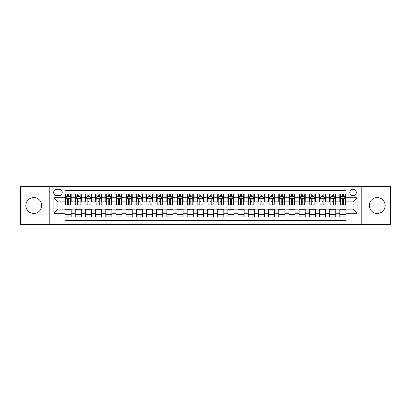 <?xml version="1.0" encoding="UTF-8"?>
<svg xmlns="http://www.w3.org/2000/svg" width="411" height="411" viewBox="0 0 411 411"><rect width="100%" height="100%" fill="white"/><g stroke="black" fill="none" stroke-linecap="round" stroke-linejoin="round"><path stroke-width="0.62" d="M377.221 197.563A7.937 7.937 0 0 0 369.284 205.5A7.937 7.937 0 0 0 377.221 213.437A7.937 7.937 0 0 0 385.158 205.5A7.937 7.937 0 0 0 377.221 197.563M33.779 197.563A7.937 7.937 0 0 0 25.842 205.5A7.937 7.937 0 0 0 33.779 213.437A7.937 7.937 0 0 0 41.717 205.5A7.937 7.937 0 0 0 33.779 197.563M353.054 189.219A3.257 3.257 0 0 0 349.797 192.476A3.257 3.257 0 0 0 353.054 195.728A3.257 3.257 0 0 0 356.311 192.476A3.257 3.257 0 0 0 353.054 189.219M361.192 224.324L390.45 224.324L390.45 186.676L361.192 186.676L361.192 224.324L49.808 224.324L49.808 186.676L20.55 186.676L20.55 224.324L49.808 224.324M345.928 194.054L339.825 194.054L339.825 197.768L335.756 197.768L335.756 201.837L339.825 201.837L339.825 197.768M335.756 197.768L335.756 194.054L329.648 194.054L329.648 197.768L325.579 197.768L325.579 201.837L329.648 201.837L329.648 197.768M325.579 197.768L325.579 194.054L319.47 194.054L319.47 197.768L315.401 197.768L315.401 201.837L319.47 201.837L319.47 197.768M315.401 197.768L315.401 194.054L309.298 194.054L309.298 197.768L305.224 197.768L305.224 201.837L309.298 201.837L309.298 197.768M305.224 197.768L305.224 194.054L299.121 194.054L299.121 197.768L295.052 197.768L295.052 201.837L299.121 201.837L299.121 197.768M295.052 197.768L295.052 194.054L288.943 194.054L288.943 197.768L284.874 197.768L284.874 201.837L288.943 201.837L288.943 197.768M284.874 197.768L284.874 194.054L278.766 194.054L278.766 197.768L274.697 197.768L274.697 201.837L278.766 201.837L278.766 197.768M274.697 197.768L274.697 194.054L268.594 194.054L268.594 197.768L264.52 197.768L264.52 201.837L268.594 201.837L268.594 197.768M264.52 197.768L264.52 194.054L258.416 194.054L258.416 197.768L254.347 197.768L254.347 201.837L258.416 201.837L258.416 197.768M254.347 197.768L254.347 194.054L248.239 194.054L248.239 197.768L244.17 197.768L244.17 201.837L248.239 201.837L248.239 197.768M244.17 197.768L244.17 194.054L238.061 194.054L238.061 197.768L233.993 197.768L233.993 201.837L238.061 201.837L238.061 197.768M233.993 197.768L233.993 194.054L227.889 194.054L227.889 197.768L223.815 197.768L223.815 201.837L227.889 201.837L227.889 197.768M223.815 197.768L223.815 194.054L217.712 194.054L217.712 197.768L213.643 197.768L213.643 201.837L217.712 201.837L217.712 197.768M213.643 197.768L213.643 194.054L207.534 194.054L207.534 197.768L203.466 197.768L203.466 201.837L207.534 201.837L207.534 197.768M203.466 197.768L203.466 194.054L197.357 194.054L197.357 197.768L193.288 197.768L193.288 201.837L197.357 201.837L197.357 197.768M193.288 197.768L193.288 194.054L187.185 194.054L187.185 197.768L183.111 197.768L183.111 201.837L187.185 201.837L187.185 197.768M183.111 197.768L183.111 194.054L177.007 194.054L177.007 197.768L172.939 197.768L172.939 201.837L177.007 201.837L177.007 197.768M172.939 197.768L172.939 194.054L166.83 194.054L166.83 197.768L162.761 197.768L162.761 201.837L166.83 201.837L166.83 197.768M162.761 197.768L162.761 194.054L156.653 194.054L156.653 197.768L152.584 197.768L152.584 201.837L156.653 201.837L156.653 197.768M152.584 197.768L152.584 194.054L146.48 194.054L146.48 197.768L142.406 197.768L142.406 201.837L146.48 201.837L146.48 197.768M142.406 197.768L142.406 194.054L136.303 194.054L136.303 197.768L132.234 197.768L132.234 201.837L136.303 201.837L136.303 197.768M132.234 197.768L132.234 194.054L126.126 194.054L126.126 197.768L122.057 197.768L122.057 201.837L126.126 201.837L126.126 197.768M122.057 197.768L122.057 194.054L115.948 194.054L115.948 197.768L111.879 197.768L111.879 201.837L115.948 201.837L115.948 197.768M111.879 197.768L111.879 194.054L105.776 194.054L105.776 197.768L101.702 197.768L101.702 201.837L105.776 201.837L105.776 197.768M101.702 197.768L101.702 194.054L95.599 194.054L95.599 197.768L91.53 197.768L91.53 201.837L95.599 201.837L95.599 197.768M91.53 197.768L91.53 194.054L85.421 194.054L85.421 197.768L81.352 197.768L81.352 201.837L85.421 201.837L85.421 197.768M81.352 197.768L81.352 194.054L75.244 194.054L75.244 201.837L71.175 201.837L71.175 194.054L65.072 194.054M65.072 216.946L71.175 216.946L71.175 209.163L75.244 209.163L75.244 216.946L81.352 216.946L81.352 209.163L85.421 209.163L85.421 213.232L81.352 213.232M85.421 213.232L85.421 216.946L91.53 216.946L91.53 209.163L95.599 209.163L95.599 213.232L91.53 213.232M95.599 213.232L95.599 216.946L101.702 216.946L101.702 209.163L105.776 209.163L105.776 213.232L101.702 213.232M105.776 213.232L105.776 216.946L111.879 216.946L111.879 209.163L115.948 209.163L115.948 213.232L111.879 213.232M115.948 213.232L115.948 216.946L122.057 216.946L122.057 209.163L126.126 209.163L126.126 213.232L122.057 213.232M126.126 213.232L126.126 216.946L132.234 216.946L132.234 209.163L136.303 209.163L136.303 213.232L132.234 213.232M136.303 213.232L136.303 216.946L142.406 216.946L142.406 209.163L146.48 209.163L146.48 213.232L142.406 213.232M146.48 213.232L146.48 216.946L152.584 216.946L152.584 209.163L156.653 209.163L156.653 213.232L152.584 213.232M156.653 213.232L156.653 216.946L162.761 216.946L162.761 209.163L166.83 209.163L166.83 213.232L162.761 213.232M166.83 213.232L166.83 216.946L172.939 216.946L172.939 209.163L177.007 209.163L177.007 213.232L172.939 213.232M177.007 213.232L177.007 216.946L183.111 216.946L183.111 209.163L187.185 209.163L187.185 213.232L183.111 213.232M187.185 213.232L187.185 216.946L193.288 216.946L193.288 209.163L197.357 209.163L197.357 213.232L193.288 213.232M197.357 213.232L197.357 216.946L203.466 216.946L203.466 209.163L207.534 209.163L207.534 213.232L203.466 213.232M207.534 213.232L207.534 216.946L213.643 216.946L213.643 209.163L217.712 209.163L217.712 213.232L213.643 213.232M217.712 213.232L217.712 216.946L223.815 216.946L223.815 209.163L227.889 209.163L227.889 213.232L223.815 213.232M227.889 213.232L227.889 216.946L233.993 216.946L233.993 209.163L238.061 209.163L238.061 213.232L233.993 213.232M238.061 213.232L238.061 216.946L244.17 216.946L244.17 209.163L248.239 209.163L248.239 213.232L244.17 213.232M248.239 213.232L248.239 216.946L254.347 216.946L254.347 209.163L258.416 209.163L258.416 213.232L254.347 213.232M258.416 213.232L258.416 216.946L264.52 216.946L264.52 209.163L268.594 209.163L268.594 213.232L264.52 213.232M268.594 213.232L268.594 216.946L274.697 216.946L274.697 209.163L278.766 209.163L278.766 213.232L274.697 213.232M278.766 213.232L278.766 216.946L284.874 216.946L284.874 209.163L288.943 209.163L288.943 213.232L284.874 213.232M288.943 213.232L288.943 216.946L295.052 216.946L295.052 209.163L299.121 209.163L299.121 213.232L295.052 213.232M299.121 213.232L299.121 216.946L305.224 216.946L305.224 209.163L309.298 209.163L309.298 213.232L305.224 213.232M309.298 213.232L309.298 216.946L315.401 216.946L315.401 209.163L319.47 209.163L319.47 213.232L315.401 213.232M319.47 213.232L319.47 216.946L325.579 216.946L325.579 209.163L329.648 209.163L329.648 213.232L325.579 213.232M329.648 213.232L329.648 216.946L335.756 216.946L335.756 209.163L339.825 209.163L339.825 213.232L335.756 213.232M56.826 195.631L59.066 195.631A3.154 3.154 0 0 0 62.22 192.476A3.154 3.154 0 0 0 59.066 189.322L56.826 189.322A3.154 3.154 0 0 0 53.671 192.476A3.154 3.154 0 0 0 56.826 195.631M361.192 186.676L49.808 186.676M345.928 197.768L345.928 190.642L65.072 190.642L65.072 201.837L57.946 201.837L57.946 209.163L65.072 209.163L65.072 220.358L345.928 220.358L345.928 209.163L353.054 209.163L353.054 201.837L345.928 201.837L345.928 197.768L357.123 197.768L357.123 213.232L345.928 213.232M65.072 213.232L53.877 213.232L53.877 197.768L65.072 197.768M339.825 213.232L339.825 216.946L345.928 216.946M65.072 196.597L65.58 196.597M67.512 196.597L68.735 196.597M70.666 196.597L71.175 196.597M65.072 201.734L65.58 201.734M67.512 201.734L68.735 201.734M70.666 201.734L71.175 201.734M65.072 209.266L71.175 209.266M65.072 214.403L71.175 214.403M75.244 201.734L75.758 201.734M77.689 201.734L78.912 201.734M80.844 201.734L81.352 201.734M75.244 196.597L75.758 196.597M77.689 196.597L78.912 196.597M80.844 196.597L81.352 196.597M75.244 209.266L81.352 209.266M75.244 214.403L81.352 214.403M85.421 209.266L91.53 209.266M85.421 214.403L91.53 214.403M85.421 196.597L85.93 196.597M87.867 196.597L89.084 196.597M91.021 196.597L91.53 196.597M85.421 201.734L85.93 201.734M87.867 201.734L89.084 201.734M91.021 201.734L91.53 201.734M95.599 209.266L101.702 209.266M95.599 214.403L101.702 214.403M95.599 196.597L96.107 196.597M98.039 196.597L99.262 196.597M101.193 196.597L101.702 196.597M95.599 201.734L96.107 201.734M98.039 201.734L99.262 201.734M101.193 201.734L101.702 201.734M105.776 209.266L111.879 209.266M105.776 214.403L111.879 214.403M105.776 196.597L106.285 196.597M108.216 196.597L109.439 196.597M111.371 196.597L111.879 196.597M105.776 201.734L106.285 201.734M108.216 201.734L109.439 201.734M111.371 201.734L111.879 201.734M115.948 209.266L122.057 209.266M115.948 214.403L122.057 214.403M115.948 196.597L116.462 196.597M118.394 196.597L119.616 196.597M121.548 196.597L122.057 196.597M115.948 201.734L116.462 201.734M118.394 201.734L119.616 201.734M121.548 201.734L122.057 201.734M126.126 209.266L132.234 209.266M126.126 214.403L132.234 214.403M126.126 196.597L126.634 196.597M128.571 196.597L129.789 196.597M131.726 196.597L132.234 196.597M126.126 201.734L126.634 201.734M128.571 201.734L129.789 201.734M131.726 201.734L132.234 201.734M136.303 209.266L142.406 209.266M136.303 214.403L142.406 214.403M136.303 196.597L136.812 196.597M138.743 196.597L139.966 196.597M141.898 196.597L142.406 196.597M136.303 201.734L136.812 201.734M138.743 201.734L139.966 201.734M141.898 201.734L142.406 201.734M146.48 209.266L152.584 209.266M146.48 214.403L152.584 214.403M146.48 196.597L146.989 196.597M148.921 196.597L150.143 196.597M152.075 196.597L152.584 196.597M146.48 201.734L146.989 201.734M148.921 201.734L150.143 201.734M152.075 201.734L152.584 201.734M156.653 209.266L162.761 209.266M156.653 214.403L162.761 214.403M156.653 196.597L157.161 196.597M159.098 196.597L160.321 196.597M162.253 196.597L162.761 196.597M156.653 201.734L157.161 201.734M159.098 201.734L160.321 201.734M162.253 201.734L162.761 201.734M166.83 209.266L172.939 209.266M166.83 214.403L172.939 214.403M166.83 196.597L167.339 196.597M169.275 196.597L170.493 196.597M172.43 196.597L172.939 196.597M166.83 201.734L167.339 201.734M169.275 201.734L170.493 201.734M172.43 201.734L172.939 201.734M177.007 209.266L183.111 209.266M177.007 214.403L183.111 214.403M177.007 196.597L177.516 196.597M179.448 196.597L180.67 196.597M182.602 196.597L183.111 196.597M177.007 201.734L177.516 201.734M179.448 201.734L180.67 201.734M182.602 201.734L183.111 201.734M187.185 209.266L193.288 209.266M187.185 214.403L193.288 214.403M187.185 196.597L187.693 196.597M189.625 196.597L190.848 196.597M192.78 196.597L193.288 196.597M187.185 201.734L187.693 201.734M189.625 201.734L190.848 201.734M192.78 201.734L193.288 201.734M197.357 209.266L203.466 209.266M197.357 214.403L203.466 214.403M197.357 196.597L197.866 196.597M199.803 196.597L201.02 196.597M202.957 196.597L203.466 196.597M197.357 201.734L197.866 201.734M199.803 201.734L201.02 201.734M202.957 201.734L203.466 201.734M207.534 209.266L213.643 209.266M207.534 214.403L213.643 214.403M207.534 196.597L208.043 196.597M209.98 196.597L211.197 196.597M213.134 196.597L213.643 196.597M207.534 201.734L208.043 201.734M209.98 201.734L211.197 201.734M213.134 201.734L213.643 201.734M217.712 209.266L223.815 209.266M217.712 214.403L223.815 214.403M217.712 196.597L218.22 196.597M220.152 196.597L221.375 196.597M223.307 196.597L223.815 196.597M217.712 201.734L218.22 201.734M220.152 201.734L221.375 201.734M223.307 201.734L223.815 201.734M227.889 209.266L233.993 209.266M227.889 214.403L233.993 214.403M227.889 196.597L228.398 196.597M230.33 196.597L231.552 196.597M233.484 196.597L233.993 196.597M227.889 201.734L228.398 201.734M230.33 201.734L231.552 201.734M233.484 201.734L233.993 201.734M238.061 209.266L244.17 209.266M238.061 214.403L244.17 214.403M238.061 196.597L238.57 196.597M240.507 196.597L241.725 196.597M243.661 196.597L244.17 196.597M238.061 201.734L238.57 201.734M240.507 201.734L241.725 201.734M243.661 201.734L244.17 201.734M248.239 209.266L254.347 209.266M248.239 214.403L254.347 214.403M248.239 196.597L248.747 196.597M250.679 196.597L251.902 196.597M253.839 196.597L254.347 196.597M248.239 201.734L248.747 201.734M250.679 201.734L251.902 201.734M253.839 201.734L254.347 201.734M258.416 209.266L264.52 209.266M258.416 214.403L264.52 214.403M258.416 196.597L258.925 196.597M260.857 196.597L262.079 196.597M264.011 196.597L264.52 196.597M258.416 201.734L258.925 201.734M260.857 201.734L262.079 201.734M264.011 201.734L264.52 201.734M268.594 209.266L274.697 209.266M268.594 214.403L274.697 214.403M268.594 196.597L269.102 196.597M271.034 196.597L272.257 196.597M274.188 196.597L274.697 196.597M268.594 201.734L269.102 201.734M271.034 201.734L272.257 201.734M274.188 201.734L274.697 201.734M278.766 209.266L284.874 209.266M278.766 214.403L284.874 214.403M278.766 196.597L279.275 196.597M281.211 196.597L282.429 196.597M284.366 196.597L284.874 196.597M278.766 201.734L279.275 201.734M281.211 201.734L282.429 201.734M284.366 201.734L284.874 201.734M288.943 209.266L295.052 209.266M288.943 214.403L295.052 214.403M288.943 196.597L289.452 196.597M291.384 196.597L292.606 196.597M294.538 196.597L295.052 196.597M288.943 201.734L289.452 201.734M291.384 201.734L292.606 201.734M294.538 201.734L295.052 201.734M299.121 209.266L305.224 209.266M299.121 214.403L305.224 214.403M299.121 196.597L299.629 196.597M301.561 196.597L302.784 196.597M304.715 196.597L305.224 196.597M299.121 201.734L299.629 201.734M301.561 201.734L302.784 201.734M304.715 201.734L305.224 201.734M309.298 209.266L315.401 209.266M309.298 214.403L315.401 214.403M309.298 196.597L309.807 196.597M311.738 196.597L312.961 196.597M314.893 196.597L315.401 196.597M309.298 201.734L309.807 201.734M311.738 201.734L312.961 201.734M314.893 201.734L315.401 201.734M319.47 209.266L325.579 209.266M319.47 214.403L325.579 214.403M319.47 196.597L319.979 196.597M321.916 196.597L323.133 196.597M325.07 196.597L325.579 196.597M319.47 201.734L319.979 201.734M321.916 201.734L323.133 201.734M325.07 201.734L325.579 201.734M329.648 209.266L335.756 209.266M329.648 214.403L335.756 214.403M329.648 196.597L330.156 196.597M332.088 196.597L333.311 196.597M335.242 196.597L335.756 196.597M329.648 201.734L330.156 201.734M332.088 201.734L333.311 201.734M335.242 201.734L335.756 201.734M339.825 209.266L345.928 209.266M339.825 214.403L345.928 214.403M339.825 196.597L340.334 196.597M342.265 196.597L343.488 196.597M345.42 196.597L345.928 196.597M339.825 201.734L340.334 201.734M342.265 201.734L343.488 201.734M345.42 201.734L345.928 201.734M57.946 201.837L53.877 197.768M57.946 209.163L53.877 213.232M357.123 197.768L353.054 201.837M357.123 213.232L353.054 209.163M68.735 195.374L67.512 195.374M70.666 204.062L68.735 204.062L68.735 204.889L70.666 204.889L70.666 198.683L69.649 196.648L66.597 196.648L65.58 198.683L65.58 204.889L67.512 204.889L67.512 204.062L65.58 204.062M65.58 198.683L65.58 194.054M70.666 198.683L70.666 194.054M67.512 196.648L67.512 194.054M68.735 194.054L68.735 196.648M68.735 204.062L68.735 199.443C68.329 198.662 67.918 198.662 67.512 199.443L67.512 204.062M78.912 195.374L77.689 195.374M80.844 204.062L78.912 204.062L78.912 204.889L80.844 204.889L80.844 198.683L79.826 196.648L76.775 196.648L75.758 198.683L75.758 204.889L77.689 204.889L77.689 204.062L75.758 204.062M75.758 198.683L75.758 194.054M80.844 198.683L80.844 194.054M77.689 196.648L77.689 194.054M78.912 194.054L78.912 196.648M78.912 204.062L78.912 199.443C78.501 198.662 78.095 198.662 77.689 199.443L77.689 204.062M89.084 195.374L87.867 195.374M91.021 204.062L89.084 204.062L89.084 204.889L91.021 204.889L91.021 198.683L90.004 196.648L86.947 196.648L85.93 198.683L85.93 204.889L87.867 204.889L87.867 204.062L85.93 204.062M85.93 198.683L85.93 194.054M91.021 198.683L91.021 194.054M87.867 196.648L87.867 194.054M89.084 194.054L89.084 196.648M89.084 204.062L89.084 199.443C88.678 198.662 88.273 198.662 87.867 199.443L87.867 204.062M99.262 195.374L98.039 195.374M101.193 204.062L99.262 204.062L99.262 204.889L101.193 204.889L101.193 198.683L100.176 196.648L97.124 196.648L96.107 198.683L96.107 204.889L98.039 204.889L98.039 204.062L96.107 204.062M96.107 198.683L96.107 194.054M101.193 198.683L101.193 194.054M98.039 196.648L98.039 194.054M99.262 194.054L99.262 196.648M99.262 204.062L99.262 199.443C98.856 198.662 98.45 198.662 98.039 199.443L98.039 204.062M109.439 195.374L108.216 195.374M111.371 204.062L109.439 204.062L109.439 204.889L111.371 204.889L111.371 198.683L110.354 196.648L107.302 196.648L106.285 198.683L106.285 204.889L108.216 204.889L108.216 204.062L106.285 204.062M106.285 198.683L106.285 194.054M111.371 198.683L111.371 194.054M108.216 196.648L108.216 194.054M109.439 194.054L109.439 196.648M109.439 204.062L109.439 199.443C109.033 198.662 108.622 198.662 108.216 199.443L108.216 204.062M119.616 195.374L118.394 195.374M121.548 204.062L119.616 204.062L119.616 204.889L121.548 204.889L121.548 198.683L120.531 196.648L117.479 196.648L116.462 198.683L116.462 204.889L118.394 204.889L118.394 204.062L116.462 204.062M116.462 198.683L116.462 194.054M121.548 198.683L121.548 194.054M118.394 196.648L118.394 194.054M119.616 194.054L119.616 196.648M119.616 204.062L119.616 199.443C119.205 198.662 118.8 198.662 118.394 199.443L118.394 204.062M129.789 195.374L128.571 195.374M131.726 204.062L129.789 204.062L129.789 204.889L131.726 204.889L131.726 198.683L130.708 196.648L127.651 196.648L126.634 198.683L126.634 204.889L128.571 204.889L128.571 204.062L126.634 204.062M126.634 198.683L126.634 194.054M131.726 198.683L131.726 194.054M128.571 196.648L128.571 194.054M129.789 194.054L129.789 196.648M129.789 204.062L129.789 199.443C129.383 198.662 128.977 198.662 128.571 199.443L128.571 204.062M139.966 195.374L138.743 195.374M141.898 204.062L139.966 204.062L139.966 204.889L141.898 204.889L141.898 198.683L140.881 196.648L137.829 196.648L136.812 198.683L136.812 204.889L138.743 204.889L138.743 204.062L136.812 204.062M136.812 198.683L136.812 194.054M141.898 198.683L141.898 194.054M138.743 196.648L138.743 194.054M139.966 194.054L139.966 196.648M139.966 204.062L139.966 199.443C139.56 198.662 139.154 198.662 138.743 199.443L138.743 204.062M150.143 195.374L148.921 195.374M152.075 204.062L150.143 204.062L150.143 204.889L152.075 204.889L152.075 198.683L151.058 196.648L148.006 196.648L146.989 198.683L146.989 204.889L148.921 204.889L148.921 204.062L146.989 204.062M146.989 198.683L146.989 194.054M152.075 198.683L152.075 194.054M148.921 196.648L148.921 194.054M150.143 194.054L150.143 196.648M150.143 204.062L150.143 199.443C149.738 198.662 149.327 198.662 148.921 199.443L148.921 204.062M160.321 195.374L159.098 195.374M162.253 204.062L160.321 204.062L160.321 204.889L162.253 204.889L162.253 198.683L161.235 196.648L158.184 196.648L157.161 198.683L157.161 204.889L159.098 204.889L159.098 204.062L157.161 204.062M157.161 198.683L157.161 194.054M162.253 198.683L162.253 194.054M159.098 196.648L159.098 194.054M160.321 194.054L160.321 196.648M160.321 204.062L160.321 199.443C159.91 198.662 159.504 198.662 159.098 199.443L159.098 204.062M170.493 195.374L169.275 195.374M172.43 204.062L170.493 204.062L170.493 204.889L172.43 204.889L172.43 198.683L171.413 196.648L168.356 196.648L167.339 198.683L167.339 204.889L169.275 204.889L169.275 204.062L167.339 204.062M167.339 198.683L167.339 194.054M172.43 198.683L172.43 194.054M169.275 196.648L169.275 194.054M170.493 194.054L170.493 196.648M170.493 204.062L170.493 199.443C170.087 198.662 169.681 198.662 169.275 199.443L169.275 204.062M180.67 195.374L179.448 195.374M182.602 204.062L180.67 204.062L180.67 204.889L182.602 204.889L182.602 198.683L181.585 196.648L178.533 196.648L177.516 198.683L177.516 204.889L179.448 204.889L179.448 204.062L177.516 204.062M177.516 198.683L177.516 194.054M182.602 198.683L182.602 194.054M179.448 196.648L179.448 194.054M180.67 194.054L180.67 196.648M180.67 204.062L180.67 199.443C180.265 198.662 179.859 198.662 179.448 199.443L179.448 204.062M190.848 195.374L189.625 195.374M192.78 204.062L190.848 204.062L190.848 204.889L192.78 204.889L192.78 198.683L191.762 196.648L188.711 196.648L187.693 198.683L187.693 204.889L189.625 204.889L189.625 204.062L187.693 204.062M187.693 198.683L187.693 194.054M192.78 198.683L192.78 194.054M189.625 196.648L189.625 194.054M190.848 194.054L190.848 196.648M190.848 204.062L190.848 199.443C190.442 198.662 190.031 198.662 189.625 199.443L189.625 204.062M201.02 195.374L199.803 195.374M202.957 204.062L201.02 204.062L201.02 204.889L202.957 204.889L202.957 198.683L201.94 196.648L198.888 196.648L197.866 198.683L197.866 204.889L199.803 204.889L199.803 204.062L197.866 204.062M197.866 198.683L197.866 194.054M202.957 198.683L202.957 194.054M199.803 196.648L199.803 194.054M201.02 194.054L201.02 196.648M201.02 204.062L201.02 199.443C200.614 198.662 200.208 198.662 199.803 199.443L199.803 204.062M211.197 195.374L209.98 195.374M213.134 204.062L211.197 204.062L211.197 204.889L213.134 204.889L213.134 198.683L212.112 196.648L209.06 196.648L208.043 198.683L208.043 204.889L209.98 204.889L209.98 204.062L208.043 204.062M208.043 198.683L208.043 194.054M213.134 198.683L213.134 194.054M209.98 196.648L209.98 194.054M211.197 194.054L211.197 196.648M211.197 204.062L211.197 199.443C210.792 198.662 210.386 198.662 209.98 199.443L209.98 204.062M221.375 195.374L220.152 195.374M223.307 204.062L221.375 204.062L221.375 204.889L223.307 204.889L223.307 198.683L222.289 196.648L219.238 196.648L218.22 198.683L218.22 204.889L220.152 204.889L220.152 204.062L218.22 204.062M218.22 198.683L218.22 194.054M223.307 198.683L223.307 194.054M220.152 196.648L220.152 194.054M221.375 194.054L221.375 196.648M221.375 204.062L221.375 199.443C220.969 198.662 220.563 198.662 220.152 199.443L220.152 204.062M231.552 195.374L230.33 195.374M233.484 204.062L231.552 204.062L231.552 204.889L233.484 204.889L233.484 198.683L232.467 196.648L229.415 196.648L228.398 198.683L228.398 204.889L230.33 204.889L230.33 204.062L228.398 204.062M228.398 198.683L228.398 194.054M233.484 198.683L233.484 194.054M230.33 196.648L230.33 194.054M231.552 194.054L231.552 196.648M231.552 204.062L231.552 199.443C231.146 198.662 230.735 198.662 230.33 199.443L230.33 204.062M241.725 195.374L240.507 195.374M243.661 204.062L241.725 204.062L241.725 204.889L243.661 204.889L243.661 198.683L242.644 196.648L239.587 196.648L238.57 198.683L238.57 204.889L240.507 204.889L240.507 204.062L238.57 204.062M238.57 198.683L238.57 194.054M243.661 198.683L243.661 194.054M240.507 196.648L240.507 194.054M241.725 194.054L241.725 196.648M241.725 204.062L241.725 199.443C241.319 198.662 240.913 198.662 240.507 199.443L240.507 204.062M251.902 195.374L250.679 195.374M253.839 204.062L251.902 204.062L251.902 204.889L253.839 204.889L253.839 198.683L252.816 196.648L249.765 196.648L248.747 198.683L248.747 204.889L250.679 204.889L250.679 204.062L248.747 204.062M248.747 198.683L248.747 194.054M253.839 198.683L253.839 194.054M250.679 196.648L250.679 194.054M251.902 194.054L251.902 196.648M251.902 204.062L251.902 199.443C251.496 198.662 251.09 198.662 250.679 199.443L250.679 204.062M262.079 195.374L260.857 195.374M264.011 204.062L262.079 204.062L262.079 204.889L264.011 204.889L264.011 198.683L262.994 196.648L259.942 196.648L258.925 198.683L258.925 204.889L260.857 204.889L260.857 204.062L258.925 204.062M258.925 198.683L258.925 194.054M264.011 198.683L264.011 194.054M260.857 196.648L260.857 194.054M262.079 194.054L262.079 196.648M262.079 204.062L262.079 199.443C261.673 198.662 261.268 198.662 260.857 199.443L260.857 204.062M272.257 195.374L271.034 195.374M274.188 204.062L272.257 204.062L272.257 204.889L274.188 204.889L274.188 198.683L273.171 196.648L270.119 196.648L269.102 198.683L269.102 204.889L271.034 204.889L271.034 204.062L269.102 204.062M269.102 198.683L269.102 194.054M274.188 198.683L274.188 194.054M271.034 196.648L271.034 194.054M272.257 194.054L272.257 196.648M272.257 204.062L272.257 199.443C271.851 198.662 271.44 198.662 271.034 199.443L271.034 204.062M282.429 195.374L281.211 195.374M284.366 204.062L282.429 204.062L282.429 204.889L284.366 204.889L284.366 198.683L283.349 196.648L280.292 196.648L279.275 198.683L279.275 204.889L281.211 204.889L281.211 204.062L279.275 204.062M279.275 198.683L279.275 194.054M284.366 198.683L284.366 194.054M281.211 196.648L281.211 194.054M282.429 194.054L282.429 196.648M282.429 204.062L282.429 199.443C282.023 198.662 281.617 198.662 281.211 199.443L281.211 204.062M292.606 195.374L291.384 195.374M294.538 204.062L292.606 204.062L292.606 204.889L294.538 204.889L294.538 198.683L293.521 196.648L290.469 196.648L289.452 198.683L289.452 204.889L291.384 204.889L291.384 204.062L289.452 204.062M289.452 198.683L289.452 194.054M294.538 198.683L294.538 194.054M291.384 196.648L291.384 194.054M292.606 194.054L292.606 196.648M292.606 204.062L292.606 199.443C292.2 198.662 291.795 198.662 291.384 199.443L291.384 204.062M302.784 195.374L301.561 195.374M304.715 204.062L302.784 204.062L302.784 204.889L304.715 204.889L304.715 198.683L303.698 196.648L300.647 196.648L299.629 198.683L299.629 204.889L301.561 204.889L301.561 204.062L299.629 204.062M299.629 198.683L299.629 194.054M304.715 198.683L304.715 194.054M301.561 196.648L301.561 194.054M302.784 194.054L302.784 196.648M302.784 204.062L302.784 199.443C302.378 198.662 301.972 198.662 301.561 199.443L301.561 204.062M312.961 195.374L311.738 195.374M314.893 204.062L312.961 204.062L312.961 204.889L314.893 204.889L314.893 198.683L313.876 196.648L310.824 196.648L309.807 198.683L309.807 204.889L311.738 204.889L311.738 204.062L309.807 204.062M309.807 198.683L309.807 194.054M314.893 198.683L314.893 194.054M311.738 196.648L311.738 194.054M312.961 194.054L312.961 196.648M312.961 204.062L312.961 199.443C312.555 198.662 312.144 198.662 311.738 199.443L311.738 204.062M323.133 195.374L321.916 195.374M325.07 204.062L323.133 204.062L323.133 204.889L325.07 204.889L325.07 198.683L324.053 196.648L320.996 196.648L319.979 198.683L319.979 204.889L321.916 204.889L321.916 204.062L319.979 204.062M319.979 198.683L319.979 194.054M325.07 198.683L325.07 194.054M321.916 196.648L321.916 194.054M323.133 194.054L323.133 196.648M323.133 204.062L323.133 199.443C322.727 198.662 322.322 198.662 321.916 199.443L321.916 204.062M333.311 195.374L332.088 195.374M335.242 204.062L333.311 204.062L333.311 204.889L335.242 204.889L335.242 198.683L334.225 196.648L331.174 196.648L330.156 198.683L330.156 204.889L332.088 204.889L332.088 204.062L330.156 204.062M330.156 198.683L330.156 194.054M335.242 198.683L335.242 194.054M332.088 196.648L332.088 194.054M333.311 194.054L333.311 196.648M333.311 204.062L333.311 199.443C332.905 198.662 332.499 198.662 332.088 199.443L332.088 204.062M343.488 195.374L342.265 195.374M345.42 204.062L343.488 204.062L343.488 204.889L345.42 204.889L345.42 198.683L344.403 196.648L341.351 196.648L340.334 198.683L340.334 204.889L342.265 204.889L342.265 204.062L340.334 204.062M340.334 198.683L340.334 194.054M345.42 198.683L345.42 194.054M342.265 196.648L342.265 194.054M343.488 194.054L343.488 196.648M343.488 204.062L343.488 199.443C343.082 198.662 342.676 198.662 342.265 199.443L342.265 204.062M75.244 213.232L71.175 213.232M75.244 197.768L71.175 197.768M70.641 198.631L65.606 198.631M65.58 197.208L66.315 197.208M69.932 197.208L70.666 197.208M67.512 201.041L65.58 201.041M70.666 201.041L68.735 201.041M68.735 196.021L67.512 196.021M80.818 198.631L75.778 198.631M75.758 197.208L76.492 197.208M80.104 197.208L80.844 197.208M77.689 201.041L75.758 201.041M80.844 201.041L78.912 201.041M78.912 196.021L77.689 196.021M90.995 198.631L85.956 198.631M85.93 197.208L86.67 197.208M90.281 197.208L91.021 197.208M87.867 201.041L85.93 201.041M91.021 201.041L89.084 201.041M89.084 196.021L87.867 196.021M101.168 198.631L96.133 198.631M96.107 197.208L96.847 197.208M100.459 197.208L101.193 197.208M98.039 201.041L96.107 201.041M101.193 201.041L99.262 201.041M99.262 196.021L98.039 196.021M111.345 198.631L106.31 198.631M106.285 197.208L107.019 197.208M110.636 197.208L111.371 197.208M108.216 201.041L106.285 201.041M111.371 201.041L109.439 201.041M109.439 196.021L108.216 196.021M121.522 198.631L116.483 198.631M116.462 197.208L117.197 197.208M120.808 197.208L121.548 197.208M118.394 201.041L116.462 201.041M121.548 201.041L119.616 201.041M119.616 196.021L118.394 196.021M131.7 198.631L126.66 198.631M126.634 197.208L127.374 197.208M130.986 197.208L131.726 197.208M128.571 201.041L126.634 201.041M131.726 201.041L129.789 201.041M129.789 196.021L128.571 196.021M141.872 198.631L136.837 198.631M136.812 197.208L137.551 197.208M141.163 197.208L141.898 197.208M138.743 201.041L136.812 201.041M141.898 201.041L139.966 201.041M139.966 196.021L138.743 196.021M152.049 198.631L147.015 198.631M146.989 197.208L147.724 197.208M151.34 197.208L152.075 197.208M148.921 201.041L146.989 201.041M152.075 201.041L150.143 201.041M150.143 196.021L148.921 196.021M162.227 198.631L157.187 198.631M157.161 197.208L157.901 197.208M161.513 197.208L162.253 197.208M159.098 201.041L157.161 201.041M162.253 201.041L160.321 201.041M160.321 196.021L159.098 196.021M172.404 198.631L167.364 198.631M167.339 197.208L168.078 197.208M171.69 197.208L172.43 197.208M169.275 201.041L167.339 201.041M172.43 201.041L170.493 201.041M170.493 196.021L169.275 196.021M182.576 198.631L177.542 198.631M177.516 197.208L178.256 197.208M181.868 197.208L182.602 197.208M179.448 201.041L177.516 201.041M182.602 201.041L180.67 201.041M180.67 196.021L179.448 196.021M192.754 198.631L187.719 198.631M187.693 197.208L188.428 197.208M192.04 197.208L192.78 197.208M189.625 201.041L187.693 201.041M192.78 201.041L190.848 201.041M190.848 196.021L189.625 196.021M202.931 198.631L197.891 198.631M197.866 197.208L198.605 197.208M202.217 197.208L202.957 197.208M199.803 201.041L197.866 201.041M202.957 201.041L201.02 201.041M201.02 196.021L199.803 196.021M213.109 198.631L208.069 198.631M208.043 197.208L208.783 197.208M212.395 197.208L213.134 197.208M209.98 201.041L208.043 201.041M213.134 201.041L211.197 201.041M211.197 196.021L209.98 196.021M223.281 198.631L218.246 198.631M218.22 197.208L218.96 197.208M222.572 197.208L223.307 197.208M220.152 201.041L218.22 201.041M223.307 201.041L221.375 201.041M221.375 196.021L220.152 196.021M233.458 198.631L228.424 198.631M228.398 197.208L229.133 197.208M232.744 197.208L233.484 197.208M230.33 201.041L228.398 201.041M233.484 201.041L231.552 201.041M231.552 196.021L230.33 196.021M243.636 198.631L238.596 198.631M238.57 197.208L239.31 197.208M242.922 197.208L243.661 197.208M240.507 201.041L238.57 201.041M243.661 201.041L241.725 201.041M241.725 196.021L240.507 196.021M253.813 198.631L248.773 198.631M248.747 197.208L249.487 197.208M253.099 197.208L253.839 197.208M250.679 201.041L248.747 201.041M253.839 201.041L251.902 201.041M251.902 196.021L250.679 196.021M263.985 198.631L258.951 198.631M258.925 197.208L259.66 197.208M263.276 197.208L264.011 197.208M260.857 201.041L258.925 201.041M264.011 201.041L262.079 201.041M262.079 196.021L260.857 196.021M274.163 198.631L269.128 198.631M269.102 197.208L269.837 197.208M273.449 197.208L274.188 197.208M271.034 201.041L269.102 201.041M274.188 201.041L272.257 201.041M272.257 196.021L271.034 196.021M284.34 198.631L279.3 198.631M279.275 197.208L280.014 197.208M283.626 197.208L284.366 197.208M281.211 201.041L279.275 201.041M284.366 201.041L282.429 201.041M282.429 196.021L281.211 196.021M294.517 198.631L289.478 198.631M289.452 197.208L290.192 197.208M293.803 197.208L294.538 197.208M291.384 201.041L289.452 201.041M294.538 201.041L292.606 201.041M292.606 196.021L291.384 196.021M304.69 198.631L299.655 198.631M299.629 197.208L300.364 197.208M303.981 197.208L304.715 197.208M301.561 201.041L299.629 201.041M304.715 201.041L302.784 201.041M302.784 196.021L301.561 196.021M314.867 198.631L309.832 198.631M309.807 197.208L310.541 197.208M314.153 197.208L314.893 197.208M311.738 201.041L309.807 201.041M314.893 201.041L312.961 201.041M312.961 196.021L311.738 196.021M325.044 198.631L320.005 198.631M319.979 197.208L320.719 197.208M324.33 197.208L325.07 197.208M321.916 201.041L319.979 201.041M325.07 201.041L323.133 201.041M323.133 196.021L321.916 196.021M335.222 198.631L330.182 198.631M330.156 197.208L330.896 197.208M334.508 197.208L335.242 197.208M332.088 201.041L330.156 201.041M335.242 201.041L333.311 201.041M333.311 196.021L332.088 196.021M345.394 198.631L340.359 198.631M340.334 197.208L341.068 197.208M344.685 197.208L345.42 197.208M342.265 201.041L340.334 201.041M345.42 201.041L343.488 201.041M343.488 196.021L342.265 196.021"/></g></svg>
